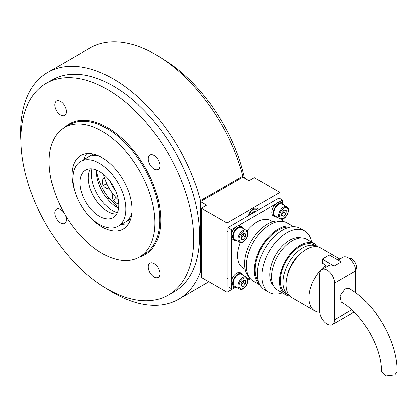 <?xml version="1.0" encoding="UTF-8"?>
<svg xmlns="http://www.w3.org/2000/svg" width="418" height="418" viewBox="0 0 418 418"><rect width="100%" height="100%" fill="white"/><g stroke="black" fill="none" stroke-linecap="round" stroke-linejoin="round"><path stroke-width="0.63" d="M200.88 258.428L200.525 258.632L200.525 270.854L201.408 271.36L200.525 271.857A130.949 75.606 60 0 1 178.695 299.231A130.949 75.606 60 0 1 113.221 292.746A130.949 75.606 60 0 1 106.12 288.331M20.9 140.725A130.949 75.606 60 0 1 47.746 72.424A130.949 75.606 60 0 1 113.221 78.908A130.949 75.606 60 0 1 200.525 200.603L242.853 176.166A130.949 75.606 60 0 0 155.553 54.471A130.949 75.606 60 0 0 90.079 47.981L47.746 72.424M46.205 83.391L52.114 79.979A122.218 70.564 60 0 1 113.221 86.035A122.218 70.564 60 0 1 193.064 193.738A122.218 70.564 60 0 1 174.332 291.67L168.423 295.082A122.218 70.564 60 0 1 107.311 289.031A122.218 70.564 60 0 1 27.468 181.328A122.218 70.564 60 0 1 46.205 83.391A122.218 70.564 60 0 1 107.311 89.447A122.218 70.564 60 0 1 187.159 197.144A122.218 70.564 60 0 1 168.423 295.082M200.525 271.857L200.525 200.603M242.853 177.169L200.525 201.612L206.701 205.175L201.408 208.227L226.979 222.993L279.893 192.447L254.322 177.681L249.029 180.733L242.853 177.169L242.853 176.166M60.547 101.511A8.229 4.755 -120 0 0 56.43 101.104A8.229 4.755 -120 0 0 55.171 107.703A8.229 4.755 -120 0 0 60.547 114.955A8.229 4.755 -120 0 0 64.659 115.363A8.229 4.755 -120 0 0 65.924 108.769A8.229 4.755 -120 0 0 60.547 101.511M63.985 212.809A8.229 4.755 -120 0 0 60.547 209.517A8.229 4.755 -120 0 0 56.43 209.11A8.229 4.755 -120 0 0 55.171 215.709A8.229 4.755 -120 0 0 60.547 222.961A8.229 4.755 -120 0 0 64.659 223.369A8.229 4.755 -120 0 0 65.239 214.977M154.08 263.523A8.229 4.755 -120 0 0 149.968 263.115A8.229 4.755 -120 0 0 148.703 269.709A8.229 4.755 -120 0 0 154.08 276.962A8.229 4.755 -120 0 0 158.197 277.369A8.229 4.755 -120 0 0 159.457 270.775A8.229 4.755 -120 0 0 154.08 263.523M154.08 155.517A8.229 4.755 -120 0 0 149.968 155.109A8.229 4.755 -120 0 0 148.703 161.703A8.229 4.755 -120 0 0 154.08 168.956A8.229 4.755 -120 0 0 158.197 169.363A8.229 4.755 -120 0 0 159.457 162.769A8.229 4.755 -120 0 0 154.08 155.517M102.023 131.195A74.827 43.2 60 0 1 150.908 197.134A74.827 43.2 60 0 1 139.434 257.096A74.827 43.2 60 0 1 102.023 253.392A74.827 43.2 60 0 1 53.138 187.452A74.827 43.2 60 0 1 64.607 127.49A74.827 43.2 60 0 1 102.023 131.195M83.919 159.54A42.401 24.479 60 0 1 86.782 153.678M75.25 192.421A42.401 24.479 60 0 1 80.82 155.569A42.401 24.479 60 0 1 102.023 157.67A42.401 24.479 60 0 1 129.721 195.039A42.401 24.479 60 0 1 123.221 229.012A42.401 24.479 60 0 1 102.023 226.917A42.401 24.479 60 0 1 88.522 215.411M118.55 208.326A29.929 17.279 60 0 1 117.542 207.772A29.929 17.279 60 0 1 96.401 169.964M117.306 212.725A29.929 17.279 60 0 1 112.604 210.62A29.929 17.279 60 0 1 91.97 168.841M127.845 224.795A42.401 24.479 60 0 1 121.335 224.346M244.462 178.099A122.218 70.564 -120 0 0 162.654 58.886M258.423 209.93A7.482 4.321 120 0 0 257.18 208.368A7.482 4.321 120 0 0 253.439 208.739A7.482 4.321 120 0 0 248.449 215.688M200.525 201.612L200.525 213.828L200.88 214.032L200.88 258.836L200.525 258.632M201.408 208.227L201.408 277.474L226.979 292.234L235.407 287.37M226.979 222.993L226.979 292.234M247.911 280.154L250.392 278.717M279.893 192.447L279.893 198.555M254.834 212.004L254.369 211.336L251.803 212.819L251.333 214.026M253.428 211.879L254.238 212.349M252.848 213.149L253.318 211.942M243.307 228.573A7.733 4.462 120 0 0 241.959 226.786L240.549 225.971A7.733 4.462 120 0 0 236.039 226.765A7.733 4.462 120 0 0 231.515 233.578A7.733 4.462 120 0 0 232.816 239.362L234.226 240.178A7.733 4.462 120 0 0 236.447 240.449M241.959 226.786A7.733 4.462 120 0 0 237.45 227.58A7.733 4.462 120 0 0 232.925 234.393A7.733 4.462 120 0 0 234.226 240.178M240.763 227.267A6.86 3.961 120 0 0 234.336 232.11A6.86 3.961 120 0 0 234.665 239.42L239.425 242.168A6.86 3.961 -60 0 1 239.096 234.864A6.86 3.961 -60 0 1 245.523 230.015A6.86 3.961 -60 0 1 246.286 230.292L241.52 227.544A6.86 3.961 120 0 0 240.763 227.267M245.679 233.887L243.537 233.49L241.243 236.144L241.092 239.19L243.234 239.582L245.528 236.928L245.679 233.887M241.149 238.014L243.234 235.606L243.328 233.73M243.234 235.606L245.528 236.928M241.129 238.37L243.234 239.582M116.251 206.978L116.392 205.713A38.534 22.248 60 0 1 109.349 198.048L107.416 198.942L109.135 197.949M108.408 198.367A9.3 5.371 60 0 1 107.149 198.618M103.643 174.426A29.558 17.065 -120 0 0 118.304 199.825M96.401 170.001A39.47 22.786 -120 0 0 108.753 198.169M116.387 206.497A39.47 22.786 -120 0 0 118.519 208.305M245.188 269.26L243.245 268.137A27.436 15.842 -60 0 1 240.313 242.497M247.012 230.893A27.436 15.842 -60 0 1 256.965 221.974A27.436 15.842 -60 0 1 270.681 220.615L272.625 221.739M248.966 276.726A32.426 18.721 -60 0 1 247.127 250.23A32.426 18.721 -60 0 1 267.546 224.011A32.426 18.721 -60 0 1 280.98 221.274M259.891 284.799A33.675 19.442 -60 0 1 256.547 257.436A33.675 19.442 -60 0 1 278.127 229.101A33.675 19.442 -60 0 1 293.436 226.697M260.012 285.019L253.355 281.173A33.675 19.442 -60 0 1 248.193 254.191A33.675 19.442 -60 0 1 270.19 224.518A33.675 19.442 -60 0 1 287.03 222.851L293.687 226.697M258.564 281.701A32.426 18.721 -60 0 1 258.131 255.194A32.426 18.721 -60 0 1 278.127 230.119A32.426 18.721 -60 0 1 290.087 227.105M282.349 292.872A35.546 20.519 -60 0 1 269.176 292.469A35.546 20.519 -60 0 1 263.727 263.988A35.546 20.519 -60 0 1 286.947 232.664A35.546 20.519 -60 0 1 304.717 230.908A35.546 20.519 -60 0 1 311.656 242.111M269.176 292.469L264.766 289.925A35.546 20.519 -60 0 1 259.317 261.443A35.546 20.519 -60 0 1 282.537 230.119A35.546 20.519 -60 0 1 300.312 228.359L304.717 230.908M273.659 286.064A28.058 16.203 -60 0 1 271.872 263.147A28.058 16.203 -60 0 1 289.596 240.303A28.058 16.203 -60 0 1 301.415 237.988M289.846 296.033A29.307 16.919 -60 0 1 285.52 294.706A29.307 16.919 -60 0 1 281.032 271.219A29.307 16.919 -60 0 1 300.176 245.397A29.307 16.919 -60 0 1 314.827 243.945A29.307 16.919 -60 0 1 318.14 247.028M285.52 294.706L277.583 290.123A29.307 16.919 -60 0 1 273.095 266.637A29.307 16.919 -60 0 1 292.239 240.815A29.307 16.919 -60 0 1 306.89 239.362L314.827 243.945M289.308 295.432A28.058 16.203 -60 0 1 288.791 295.155A28.058 16.203 -60 0 1 284.491 272.667A28.058 16.203 -60 0 1 302.82 247.942A28.058 16.203 -60 0 1 316.849 246.552A28.058 16.203 -60 0 1 317.351 246.86M288.791 295.155L286.147 293.624A28.058 16.203 -60 0 1 281.842 271.141A28.058 16.203 -60 0 1 300.176 246.411A28.058 16.203 -60 0 1 314.205 245.021L316.849 246.552M287.365 275.603A22.447 12.963 -60 0 1 299.21 255.09M319.645 312.298A28.685 16.563 -60 0 1 314.937 310.966L292.004 297.731A28.685 16.563 -60 0 1 287.61 274.746A28.685 16.563 -60 0 1 306.347 249.468A28.685 16.563 -60 0 1 320.69 248.046L339.865 259.118M314.937 310.966A28.685 16.563 -60 0 1 309.931 290.254A28.685 16.563 -60 0 1 325.747 265.101L322.221 263.063L322.221 259.139L329.274 255.069L341.182 261.94L334.128 266.015L322.221 259.139M334.567 319.728A10.602 6.118 60 0 1 332.373 324.582A10.602 6.118 60 0 1 327.075 324.055A10.602 6.118 60 0 1 319.577 311.076L319.577 274.417A10.602 6.118 60 0 1 321.771 269.563A10.602 6.118 60 0 1 329.943 272.405A10.602 6.118 60 0 1 334.567 283.07L334.567 319.728L351.721 309.827M332.373 324.582L353.539 312.361A10.602 6.118 -120 0 0 354.046 312.006M355.702 270.033A6.86 3.961 -120 0 0 356.079 264.427A6.86 3.961 -120 0 0 351.763 258.888A6.86 3.961 -120 0 0 348.931 258.308M341.224 302.094L340.017 295.803L345.148 288.875L349.077 288.488C375.254 303.055 397.57 341.71 397.1 371.659L394.801 374.868L386.232 375.85L381.388 371.659C382.167 347.975 362.124 313.26 341.224 302.094M234.242 287.025L231.389 288.671L227.862 286.638L227.862 227.575L279.01 198.043L282.537 200.081L282.537 203.373M231.389 288.671L231.389 284.151M231.389 280.974L231.389 237.314M231.389 234.132L231.389 229.613L227.862 227.575M249.833 278.022L247.764 279.219M282.537 221.378L282.537 218.985M231.389 229.613L235.303 227.35M238.061 225.762L275.87 203.932M278.623 202.343L282.537 200.081M337.744 259.954A28.685 16.563 -60 0 1 338.439 259.944M325.747 265.101L325.747 267.269M321.771 269.563L328.825 265.487A10.602 6.118 60 0 1 334.128 266.015M355.734 292.846L355.734 270.854A10.602 6.118 -120 0 0 351.104 260.184A10.602 6.118 -120 0 0 342.938 257.342L338.078 260.148M116.601 214.079A27.436 15.842 60 0 1 93.945 196.956A27.436 15.842 60 0 1 90.445 168.778M109.124 218.818A27.436 15.842 60 0 1 84.002 198.607A27.436 15.842 60 0 1 85.659 170.058A27.436 15.842 60 0 1 89.63 168.825A27.436 15.842 60 0 1 114.751 189.035A27.436 15.842 60 0 1 113.095 217.579A27.436 15.842 60 0 1 109.124 218.818M86.082 159.733A37.416 21.6 60 0 1 120.342 187.295A37.416 21.6 60 0 1 118.085 226.222A37.416 21.6 60 0 1 112.672 227.909A37.416 21.6 60 0 1 78.412 200.347A37.416 21.6 60 0 1 80.669 161.416A37.416 21.6 60 0 1 86.082 159.733M80.669 161.416L87.723 157.346A37.416 21.6 60 0 1 93.141 155.658A37.416 21.6 60 0 1 99.16 156.175M131.869 212.83A37.416 21.6 60 0 1 125.139 222.146L118.085 226.222M130.787 218.677A37.416 21.6 60 0 1 129.021 219.91A37.416 21.6 60 0 1 126.978 220.856M89.766 156.4A37.416 21.6 60 0 1 91.605 155.104A37.416 21.6 60 0 1 93.559 154.19M283.874 205.149A7.733 4.462 120 0 0 282.526 203.362L281.115 202.552A7.733 4.462 120 0 0 276.606 203.347A7.733 4.462 120 0 0 272.081 210.16A7.733 4.462 120 0 0 273.382 215.944L274.793 216.759A7.733 4.462 120 0 0 277.014 217.031M282.526 203.362A7.733 4.462 120 0 0 278.017 204.162A7.733 4.462 120 0 0 273.492 210.975A7.733 4.462 120 0 0 274.793 216.759M243.307 275.415A7.733 4.462 120 0 0 241.959 273.628L240.549 272.813A7.733 4.462 120 0 0 236.039 273.607A7.733 4.462 120 0 0 231.515 280.421A7.733 4.462 120 0 0 232.816 286.205L234.226 287.02A7.733 4.462 120 0 0 236.447 287.291M241.959 273.628A7.733 4.462 120 0 0 237.45 274.422A7.733 4.462 120 0 0 232.925 281.236A7.733 4.462 120 0 0 234.226 287.02M281.33 203.843A6.86 3.961 120 0 0 274.898 208.692A6.86 3.961 120 0 0 275.227 216.001L279.992 218.75A6.86 3.961 -60 0 1 279.663 211.44A6.86 3.961 -60 0 1 286.09 206.591A6.86 3.961 -60 0 1 286.852 206.868L282.087 204.12A6.86 3.961 120 0 0 281.33 203.843M286.246 210.463L284.099 210.071L281.805 212.72L281.654 215.766L283.796 216.163L286.09 213.509L286.246 210.463M281.711 214.596L283.801 212.187L283.89 210.311M283.801 212.187L286.09 213.509M281.695 214.946L283.796 216.163M240.763 274.103A6.86 3.961 120 0 0 234.336 278.952A6.86 3.961 120 0 0 234.665 286.262L239.425 289.01A6.86 3.961 -60 0 1 239.096 281.701A6.86 3.961 -60 0 1 245.523 276.857A6.86 3.961 -60 0 1 246.286 277.134L241.52 274.38A6.86 3.961 120 0 0 240.763 274.103M245.679 280.724L243.537 280.332L241.243 282.981L241.092 286.027L243.234 286.424L245.528 283.77L245.679 280.724M241.149 284.857L243.234 282.448L243.328 280.572M243.234 282.448L245.528 283.77M241.129 285.212L243.234 286.424M106.783 128.446A74.827 43.2 -120 0 0 69.372 124.742L64.607 127.49A75.574 43.634 60 0 1 107.311 127.532A75.574 43.634 60 0 1 158.004 198.958A75.574 43.634 60 0 1 139.424 257.101L144.2 254.348A74.827 43.2 -120 0 0 155.668 194.386A74.827 43.2 -120 0 0 106.783 128.446M257.169 210.656A6.113 3.527 120 0 0 253.083 209.653A6.113 3.527 120 0 0 249.003 215.374M255.058 208.096A6.86 3.961 -60 0 1 255.983 208.399L255.372 208.044M240.183 242.445A6.86 3.961 -60 0 1 239.425 242.168L240.34 242.508C245.178 243.814 250.821 232.361 246.286 230.292M245.763 230.997A6.113 3.527 120 0 0 239.775 235.872A6.113 3.527 120 0 0 241.003 242.074A6.113 3.527 120 0 0 246.991 237.199A6.113 3.527 120 0 0 245.763 230.997M116.512 206.037L115.614 206.555M109.349 198.048L107.541 199.093M116.392 205.713L115.305 206.34M110.007 181.213A22.697 13.104 -120 0 0 115.608 190.916M104.333 177.237A6.928 6.928 0 0 0 103.068 184.939A6.928 0.857 -25 0 0 106.841 184.024M112.928 194.046A6.928 6.928 0 0 0 114.156 201.581A6.928 2.053 -42.7 0 1 115.87 197.458M334.567 283.07L355.734 270.854M280.75 219.027A6.86 3.961 -60 0 1 279.992 218.75L280.906 219.084C285.74 220.396 291.388 208.937 286.852 206.868M286.33 207.579A6.113 3.527 120 0 0 280.342 212.454A6.113 3.527 120 0 0 281.57 218.656A6.113 3.527 120 0 0 287.558 213.781A6.113 3.527 120 0 0 286.33 207.579M240.183 289.287A6.86 3.961 -60 0 1 239.425 289.01L240.34 289.345C245.178 290.656 250.821 279.203 246.286 277.134M245.763 277.839A6.113 3.527 120 0 0 239.775 282.714A6.113 3.527 120 0 0 241.003 288.916A6.113 3.527 120 0 0 246.991 284.041A6.113 3.527 120 0 0 245.763 277.839M178.695 299.231L208.895 281.795M211.142 194.746L211.774 195.112M218.389 190.294L219.257 190.796M257.462 210.484L255.983 208.399M226.979 231.384L227.862 231.896M103.068 184.939A6.928 6.928 0 0 0 109.432 188.941M114.156 201.581A6.928 6.928 0 0 0 118.749 203.796M129.021 219.91L130.709 218.933M91.605 155.104L93.292 154.132M226.979 278.226L227.862 278.738"/></g></svg>
